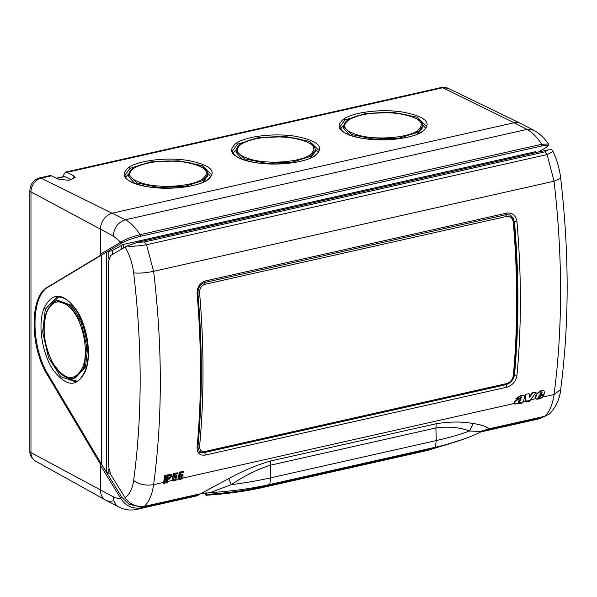 <?xml version="1.0" encoding="UTF-8"?>
<svg xmlns="http://www.w3.org/2000/svg" width="597" height="597" viewBox="0 0 597 597"><rect width="100%" height="100%" fill="white"/><g stroke="black" fill="none" stroke-linecap="round" stroke-linejoin="round"><path stroke-width="0.9" d="M56.708 300.948L70.036 305.507L81.289 322.873L86.699 346.454L84.252 367.468L73.879 378.334M58.357 300.567L71.23 305.224L82.468 322.574L87.886 346.17L85.446 367.2L75.304 378.013L74.103 378.289C68.871 379.259 63.745 377.028 58.715 371.603L51.79 361.416L47.738 351.678C43.103 336.701 42.693 323.492 46.506 312.03C50.081 304.589 53.626 300.858 57.148 300.836L58.357 300.567M416.751 134.34L418.139 133.541L422.78 127.392L422.78 125.974L418.139 132.131L399.259 138.086L373.543 139.049L351.902 134.616L343.499 126.668C344.305 123.183 345.976 120.885 348.521 119.766L349.088 119.661C340.671 126.049 344.447 131.407 360.409 135.735C378.274 140.138 407.169 137.698 417.176 130.937C426.564 122.9 419.713 117.027 396.617 113.318C376.282 111.587 360.439 113.699 349.088 119.661M348.506 119.781L348.521 119.766C359.64 112.087 393.819 110.102 411.214 116.251L418.378 119.549C421.198 121.363 422.669 123.504 422.78 125.974L422.78 125.833M309.276 158.533L310.664 157.727L315.306 151.578L315.306 150.16L310.664 156.317L291.784 162.272L266.068 163.235L244.427 158.802L236.024 150.728M242.113 159.168L236.024 152.287L236.024 150.854C236.83 147.369 238.501 145.071 241.046 143.952L241.046 143.952C252.165 136.273 286.344 134.288 303.731 140.437L310.903 143.735C313.723 145.549 315.194 147.69 315.306 150.16L315.306 150.019M201.801 182.719L203.189 181.913L207.831 175.764L207.831 174.346L203.189 180.51L184.309 186.458L158.593 187.421L136.944 182.988L128.549 174.921M133.556 168.153L133.571 168.138C144.683 160.459 178.869 158.474 196.256 164.623L203.428 167.921C206.249 169.735 207.719 171.876 207.831 174.346L207.823 174.205M51.364 304.097L58.484 297.067M76.879 381.125L69.894 379.282L67.573 377.834M76.923 381.102L69.894 379.282M343.499 126.668L343.499 128.101L349.588 134.982M203.189 180.51L202.219 179.309C192.219 186.07 163.324 188.51 145.459 184.107C129.497 179.779 125.721 174.421 134.131 168.033L133.571 168.138C131.027 169.257 129.355 171.555 128.549 175.04L128.549 176.481L134.638 183.354M56.655 297.254L45.327 309.104L42.671 332.036L48.558 357.767L60.812 376.707L75.252 381.714M342.753 126.377L340.574 128.967M425.676 128.236L422.683 124.967M423.288 125.497L425.691 128.213M235.278 150.563L233.099 153.153M318.201 152.422L315.209 149.153M315.813 149.683L318.208 152.399M127.803 174.749L125.624 177.339M208.338 173.869L210.734 176.585L207.734 173.339M101.214 463.973L100.453 464.145L47.536 375.192L48.439 374.991C30.522 346.708 30.522 295.873 48.439 286.956L101.318 255.188M47.536 375.192C29.619 346.909 29.619 296.082 47.536 287.157L48.439 286.956M426.377 126.094L417.221 117.273L393.61 112.467L365.558 113.527L344.962 120.012L339.894 126.833M318.902 150.28L309.746 141.459L286.135 136.653L258.083 137.713L237.487 144.198L232.42 151.026M211.428 174.466L202.264 165.653L178.652 160.839L150.601 161.899L130.004 168.391L124.945 175.212M71.513 179.854L64.26 176.421L56.461 178.175M448.138 88.311L441.213 87.55A7.209 3.724 77.3 0 1 441.213 87.543A7.209 3.724 77.3 0 1 442.72 87.774A12.149 9.537 117.5 0 1 448.138 88.311L520.524 123.385A14.418 11.313 117.5 0 0 514.107 122.743L112.497 213.122A14.418 11.313 117.5 0 0 100.453 229.375L100.453 255.367L47.536 287.157M100.453 255.367L101.214 255.195M100.453 464.145L100.453 490.137L100.453 465.339L101.356 463.921L101.356 255.18L106.311 252.255L112.423 250.524L123.228 244.472L123.228 248.106M48.439 374.991L101.348 463.929M49.902 175.608L51.469 175.816L58.745 179.249L68.842 180.316L75.192 177.436L73.797 175.861L66.894 172.346L65.424 172.115L63.2 175.615L63.103 177.078M66.894 172.346L442.72 87.774L514.107 122.743L112.497 213.122A14.418 11.313 117.5 0 0 100.453 229.375L100.453 254.173L101.356 255.18L101.356 463.921L121.848 497.323L120.624 498.211A36.036 18.611 -102.7 0 1 113.288 496.808A14.418 11.313 -62.5 0 0 118.684 506.89L105.848 500.211A14.418 11.313 -62.5 0 1 104.885 499.637A14.418 11.313 -62.5 0 1 103.162 498.085A14.418 11.313 -62.5 0 1 100.453 490.137A14.418 11.313 117.5 0 0 105.632 500.092A14.418 11.313 117.5 0 0 112.497 500.973M321.619 200.838L321.619 199.876L336.671 196.488L335.656 197.682M321.619 199.876L322.447 200.652M535.069 152.802L535.069 151.787L123.228 244.472M112.423 250.524L112.423 254.434M100.453 254.173L120.624 242.263C125.221 239.33 131.698 236.8 140.056 234.681L541.666 144.302C537.151 137.183 532.24 132.221 526.942 129.415L533.591 130.168C539.479 133.407 544.419 138.011 548.397 143.996L541.666 144.302L541.673 146.019C548.24 144.758 549.591 145.31 545.733 147.69L538.427 152.048M546.158 147.429L545.957 147.601C548.733 145.325 549.546 144.123 548.397 143.996M533.591 130.168L520.748 123.497A14.418 11.313 -62.5 0 0 514.107 122.743L526.942 129.415L125.333 219.793C118.019 222.241 114.005 227.658 113.288 236.054L121.848 243.083L106.311 252.255L106.311 471.996L108.803 473.272L109.915 473.018M100.453 465.339L120.624 498.211C125.243 505.487 131.721 508.771 140.056 508.062L196.219 495.42A1.082 0.56 77.3 0 0 196.495 494.644M545.143 416.184L538.016 419.079A50.454 26.059 -102.7 0 0 541.666 417.684L544.785 416.422M485.771 429.736A1.082 0.56 77.3 0 1 485.503 430.325L482.092 431.31M118.684 506.89C124.273 509.845 130.183 510.704 136.415 509.457L197.003 495.816L198.226 495.122L196.219 495.42M198.794 494.129L199.323 494.346L198.226 495.122L199.562 493.958M482.354 431.183L482.197 430.444M509.077 214.666L509.913 215.024C512.405 216.472 513.801 218.726 514.099 221.785A1.798 0.396 175.1 0 1 514.099 221.785C518.644 275.269 518.644 326.395 514.099 375.177A1.798 0.821 -174.6 0 1 513.286 375.774C512.562 379.767 510.345 382.371 506.629 383.587A1.798 0.933 77.3 0 1 506.047 384.565L204.39 452.451L199.495 451.698M514.099 221.785A1.798 0.396 175.1 0 1 513.286 222.188C512.562 217.957 510.345 216.039 506.629 216.42L505.652 214.502M204.39 452.451A1.798 0.933 77.3 0 0 204.972 451.474C201.346 451.907 199.555 450.205 199.585 446.369A540.569 279.209 -102.7 0 0 199.585 292.784A1.798 0.396 175.1 0 1 197.898 292.955M199.585 292.784C199.555 288.403 201.346 285.575 204.972 284.306L506.629 216.42M199.988 451.989L199.599 451.787M110.766 474.63L125.057 497.57C129.564 494.577 132.422 488.876 133.646 480.473C139.146 484.495 145.802 485.883 153.616 484.645C162.541 418.094 162.541 346.984 153.616 271.322L146.526 244.733C137.549 246.143 131.041 246.568 126.997 246.009L110.766 255.404L108.482 261.337L108.482 466.369L110.766 474.63M270.613 460.988L270.702 477.831L436.28 440.571L435.34 447.235C453.601 443.116 469.063 437.87 481.719 431.497L488.727 428.885C486.286 426.4 481.13 424.631 473.242 423.564L473.227 423.572C462.406 421.475 450.056 421.527 436.191 423.728L270.613 460.988C256.717 465.041 242.8 470.899 228.838 478.563L200.607 493.719L144.362 506.375C135.855 507.054 129.415 504.122 125.057 497.57M205.987 494.786L204.98 493.965L204.965 493.032M205.861 495.085A1.082 0.851 117.5 0 1 205.838 495.077L205.435 494.338A1.082 0.851 117.5 0 0 205.838 495.077L206.338 495.137L205.435 494.338L205.555 492.965M144.362 506.375C149.146 501.704 152.228 494.458 153.616 484.645L163.675 482.383A51.536 26.619 77.3 0 1 163.533 483.376L164.847 483.391A52.252 26.992 -102.7 0 0 164.966 482.518A542.367 280.142 -102.7 0 0 165.876 475.458L164.571 475.451A541.651 279.769 77.3 0 1 163.675 482.383M488.727 428.885L544.971 416.221L549.583 413.885C556.143 406.848 559.837 398.721 560.68 389.498L554.053 394.527C552.688 404.341 549.665 411.572 544.971 416.221M541.964 397.684L539.904 398.833L536.643 399.169L535.599 398.684L535.337 396.99L536.136 398.99L541.964 397.684L544.143 394.901L540.904 395.624L539.957 397.408L538.837 397.744L538.748 396.811L539.554 394.99L544.598 393.856L543.979 390.557M526.188 402.072L526.121 401.244L530.337 400.296L529.606 401.303L525.778 401.856L525.114 394.311L529.136 393.707L525.114 394.311M515.024 404.221L514.189 403.497L514.054 402.393L516.166 400.087L520.412 398.266L521.218 396.818M177.309 479.316L178.697 479.003L179.406 479.518M167.436 481.533L172.675 480.354L173.391 480.869M171.302 474.466L166.981 474.906A541.651 279.769 77.3 0 1 166.085 481.839A51.536 26.619 77.3 0 1 165.944 482.839L167.25 482.846A52.252 26.992 -102.7 0 0 167.376 481.98A542.367 280.142 -102.7 0 0 167.72 479.361L169.832 478.891L171.511 474.548L167.384 475.122A542.367 280.142 77.3 0 1 166.473 482.182A52.252 26.992 77.3 0 1 166.347 483.048M435.34 447.235L269.762 484.495C251.471 488.607 231.621 491.309 210.204 492.6L200.607 493.719M206.652 492.861L206.659 494.368L205.562 494.204M263.396 485.861L263.389 486.577A153.72 52.573 180 0 1 206.659 494.368L206.458 495.212L205.846 495.077M137.661 242.24L144.355 241.994L146.526 244.733L547.098 154.586L544.927 151.854L548.225 149.847L137.661 242.24L126.997 246.009M548.225 149.847L551.815 149.69L552.964 151.437C556.994 159.824 559.576 168.787 560.702 178.324C569.307 253.061 569.292 323.455 560.68 389.498M228.838 478.563L231.27 484.652L210.204 492.6M436.191 423.728L435.9 427.959L270.322 465.227C257.531 469.287 244.516 475.764 231.27 484.652A168.294 50.566 178.3 0 0 270.702 477.831L269.762 484.495M473.227 423.572L469.451 431.049L481.719 431.497M435.9 427.959C448.675 426.273 459.862 427.303 469.451 431.049A168.294 50.566 -1.7 0 1 436.28 440.571L435.9 427.959M172.675 480.354L172.309 479.107L173.22 478.898L173.623 479.115L172.712 479.316L173.578 480.988L176.936 479.831L176.996 475.861L174.07 476.585L174.518 474.443L177.802 473.705A542.367 280.142 -102.7 0 0 177.921 472.749L173.809 473.675L172.839 478.369L176.399 476.772L174.19 480.085L173.623 479.115M175.063 479.816L176.182 476.682M172.839 478.369L172.429 478.152L173.406 473.466L177.921 472.749M174.205 475.966L176.787 475.772M178.697 479.003L178.324 477.749L179.242 477.548L179.645 477.757L178.734 477.966L179.6 479.637L182.958 478.473L183.018 474.511L180.093 475.227L180.54 473.085L183.824 472.346A542.367 280.142 -102.7 0 0 183.943 471.391L179.831 472.317L178.854 477.01L182.421 475.413L180.212 478.734L179.645 477.757M181.085 478.466L182.204 475.331M178.854 477.01L178.451 476.802L179.428 472.108L183.943 471.391M180.227 474.615L182.809 474.414M520.845 395.356L524.136 395.542L520.845 395.356L515.86 398.818L519.621 398.274L520.077 397.49L521.815 397.236L520.823 398.475L516.569 400.303L514.457 402.602L514.666 403.826L522.935 401.96L523.099 402.766L519.211 403.639L519.435 403.109L518.36 403.811L514.666 403.826M529.099 397.124L532.323 392.692L536.181 392.125L530.337 400.296M543.815 390.453L540.158 390.856L536.457 394.013L535.337 396.99M544.143 394.901L540.501 395.415L539.554 397.199L538.434 397.535M552.964 151.437L547.098 154.586L554.053 181.204C562.747 256.919 562.747 328.029 554.053 394.527L542.68 397.087M197.644 293.202L197.107 293.791C201.622 347.35 201.622 398.542 197.107 447.369C197.047 453.153 199.756 455.72 205.226 455.078L506.883 387.192C512.517 385.341 515.875 381.401 516.965 375.394C521.532 326.552 521.532 275.359 516.965 221.815C515.875 215.427 512.517 212.525 506.883 213.092A1.798 0.933 77.3 0 1 506.308 214.629L204.652 282.515C200.204 284.045 197.965 287.664 197.928 293.388C202.435 346.864 202.435 397.998 197.928 446.772L197.928 446.757M197.107 293.791C197.047 287.179 199.756 282.911 205.226 280.978L506.883 213.092M536.643 399.169L536.151 398.997M526.121 401.244L525.517 394.52M524.136 395.542L524.636 397.699L522.935 401.96M514.815 404.132L514.345 403.736M178.324 477.749L178.734 477.966M172.309 479.107L172.712 479.316M166.981 474.906L167.384 475.122M164.571 475.451L164.973 475.66A542.367 280.142 77.3 0 1 164.063 482.727A52.252 26.992 77.3 0 1 163.944 483.592M173.406 473.466L173.809 473.675M179.428 472.108L179.831 472.317M521.248 395.565L516.263 399.027M532.323 392.692L532.725 392.901L529.502 397.333L529.136 393.707M532.725 392.901L536.181 392.125M541.763 390.475L542.166 390.684L540.561 391.065L536.86 394.221L535.74 397.199M542.166 390.684L543.636 390.378M540.501 395.415L540.904 395.624M164.973 475.66L165.876 475.458M197.644 446.272L197.107 447.369M514.092 221.696L516.965 221.815M505.771 384.625L505.913 384.699C510.629 383.162 513.487 379.923 514.48 374.968C519.039 326.29 519.039 275.269 514.48 221.897L510.234 215.114L506.301 214.629M514.136 374.789L516.965 375.394M506.883 387.192L505.913 384.699L204.256 452.586L200.211 452.183C199.734 453.138 198.973 451.332 197.928 446.772M539.949 394.005L541.606 393.632L542.083 392.408L541.315 391.916L539.949 394.005M541.389 391.893L540.979 391.684M520.994 399.259L518.614 400.983L518.315 402.117L519.323 401.997L520.994 399.259M168.167 475.869A542.367 280.142 77.3 0 1 167.847 478.413L169.951 477.936C171.615 476.742 171.727 475.891 170.272 475.399L168.167 475.869M170.914 475.458L170.272 475.399M540.084 393.677L541.606 393.632M541.203 393.423L541.68 392.199M518.099 402.012L519.703 400.878L520.591 399.05M167.884 478.1L169.548 477.727L170.69 475.384M82.819 366.909C74.744 382.438 64.648 380.946 52.529 362.424C43.939 344.842 41.962 328.238 46.603 312.604C51.849 300.679 59.364 298.731 69.148 306.768C82.177 317.97 89.595 350.581 82.819 366.909L84.252 367.468M46.603 312.604L46.991 311.649M309.694 155.123C299.694 161.884 270.799 164.324 252.934 159.921C236.972 155.593 233.196 150.235 241.606 143.847C252.964 137.885 268.807 135.773 289.142 137.504C312.238 141.213 319.089 147.086 309.694 155.123L310.664 156.317M202.219 179.309C211.614 171.272 204.756 165.399 181.667 161.69C161.332 159.959 145.489 162.071 134.131 168.033M418.139 132.131L417.176 130.937M241.046 143.952L241.606 143.847M85.528 370.968C91.811 355.312 87.475 326.208 76.416 309.858C63.013 292.202 52.17 291.769 43.894 308.545C37.529 324.372 42.066 353.931 53.349 370.185C66.663 387.326 77.386 387.587 85.528 370.968L85.916 370.013M45.327 309.104L43.894 308.545M39.566 177.936A7.209 3.724 77.3 0 1 39.603 177.921A7.209 3.724 77.3 0 1 41.118 178.145A12.149 9.537 117.5 0 0 30.969 191.846L30.969 452.601A7.209 2.463 180 0 1 29.85 451.287L29.85 190.533A7.209 2.463 180 0 1 29.85 190.503C30.328 184.01 33.574 179.809 39.603 177.928M113.288 236.054L30.969 191.846A7.209 2.463 180 0 1 29.85 190.533M64.998 176.533L56.864 178.361M39.603 177.921L49.924 175.6M113.288 496.808L30.969 452.601A12.149 9.537 117.5 0 0 35.327 460.996L35.327 460.996C31.537 458.392 29.716 455.153 29.85 451.287M343.991 118.818C333.671 127.124 339.783 133.631 362.327 138.34C382.946 141.982 411.684 138.84 422.266 131.78C432.653 123.363 426.333 116.825 403.303 112.161C382.722 108.676 354.476 111.848 343.991 118.818L344.962 120.012M422.266 131.78L421.683 131.9M236.516 143.004C226.196 151.31 232.308 157.817 254.852 162.526C275.471 166.167 304.209 163.026 314.791 155.966C325.178 147.549 318.858 141.011 295.828 136.347C275.247 132.862 246.994 136.034 236.516 143.004L237.487 144.198M314.791 155.966L314.209 156.086C297.545 167.556 235.464 166.824 232.42 150.907M129.042 167.19C118.713 175.496 124.825 182.003 147.377 186.712C167.996 190.353 196.734 187.212 207.316 180.152C217.704 171.742 211.383 165.197 188.353 160.533C167.772 157.048 139.519 160.22 129.042 167.19L130.004 168.391M207.316 180.152L206.734 180.272C190.07 191.741 127.989 191.01 124.945 175.093M51.469 175.816L41.118 178.145L125.333 219.793A50.454 26.059 -102.7 0 1 140.056 234.681A1.082 0.56 77.3 0 1 140.064 236.397L541.673 146.019M73.797 179.025L73.797 175.861M336.671 196.488L336.671 197.45M121.728 245.024L121.728 248.986M140.064 236.397C132.333 238.352 126.265 240.576 121.848 243.083M538.307 152.078L545.733 147.69M108.803 251.337L108.803 258.516M108.803 469.518L108.803 473.272M121.848 497.323L129.146 504.316L139.011 506.54M140.064 506.353L140.056 508.062A50.454 26.059 -102.7 0 1 136.415 509.457M541.942 416.907L541.666 417.684L485.503 430.325M513.286 375.774A540.569 279.209 -102.7 0 0 513.286 222.188M204.286 282.605A1.798 0.933 77.3 0 1 204.972 284.306M204.972 451.474L506.629 383.587M530.711 399.781L535.599 398.684M523.069 401.505L525.703 400.908M183.331 477.958L514.189 403.497M165.026 482.077L166.085 481.839M133.646 480.473C142.332 415.713 142.332 346.521 133.646 272.896C132.422 263.247 129.564 254.628 125.057 247.039M133.646 272.896C139.146 273.448 145.802 272.926 153.616 271.322L554.053 181.204L560.702 178.324M206.458 495.212C226.8 493.92 245.636 491.331 262.956 487.451A1.298 0.672 77.3 0 0 263.389 486.577L428.967 449.317L428.974 448.668M144.355 241.994L544.927 151.854M169.988 474.234L170.391 474.443M521.942 395.214L522.345 395.423M536.457 394.013L536.86 394.221M540.158 390.856L540.561 391.065M542.882 390.311L543.292 390.52M539.554 397.199L539.957 397.408M539.778 396.915L540.188 397.124M540.3 395.878L540.703 396.087M204.256 282.456L205.226 280.978M205.226 455.078A1.798 0.933 -102.7 0 0 204.256 452.586L204.107 452.504M179.19 479.324L182.958 478.473M173.167 480.675L176.936 479.831M166.473 482.182L167.376 481.98M164.063 482.727L164.966 482.518M262.956 487.451L428.542 450.19A1.298 0.672 77.3 0 0 428.967 449.317A153.72 52.573 0 0 0 452.69 442.735M541.583 392.647L541.986 392.856M519.965 400.408L520.368 400.617M519.703 400.878L520.114 401.087M518.92 401.788L519.323 401.997M518.592 401.945L518.994 402.162M518.353 402.02L518.756 402.229M169.548 477.727L169.951 477.936M343.603 125.631L342.715 126.407M236.128 149.817L235.233 150.593M128.646 174.003L127.758 174.779M74.856 381.811C77.946 382.147 81.468 378.341 85.423 370.394C89.274 359.178 89.192 345.812 85.17 330.283L77.991 312.806L70.983 303.388C65.804 298.328 60.939 296.306 56.387 297.313M426.385 125.922C427.049 126.952 425.489 128.937 421.698 131.885C405.02 143.37 342.939 142.638 339.894 126.721M314.223 156.071C318.014 153.123 319.574 151.138 318.91 150.108M206.749 180.257C210.54 177.309 212.099 175.324 211.435 174.294M441.205 87.543L65.409 172.115M35.327 460.996L105.632 500.092M535.554 151.78L535.554 152.698M538.016 419.079L480.831 431.944M197.003 495.816L199.585 493.95M514.099 375.177C513.286 379.968 510.599 383.102 506.047 384.565M509.42 214.771L509.913 215.024M536.196 399.027L535.793 398.818M179.197 479.421L179.6 479.637M182.615 474.294L183.018 474.511M173.175 480.779L173.578 480.988M176.593 475.652L176.996 475.861M171.108 474.339L171.511 474.548M465.384 438.534L428.542 450.19"/></g></svg>
